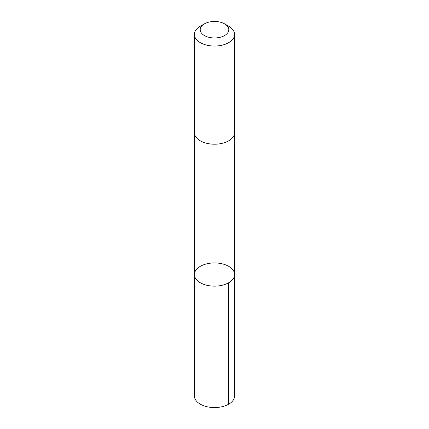 <?xml version="1.0" encoding="UTF-8"?>
<svg xmlns="http://www.w3.org/2000/svg" width="429" height="429" viewBox="0 0 429 429"><rect width="100%" height="100%" fill="white"/><g stroke="black" fill="none" stroke-linecap="round" stroke-linejoin="round"><path stroke-width="0.64" d="M205.571 264.146A20.099 11.604 180 0 1 234.599 274.539A20.099 11.604 180 0 1 214.5 286.143A20.099 11.604 180 0 1 194.401 274.539A20.099 11.604 180 0 1 205.571 264.146M194.401 395.962A20.099 11.604 0 0 0 223.429 406.354A20.099 11.604 0 0 0 234.599 395.962L234.599 274.539A20.099 11.604 180 0 1 214.5 286.143A20.099 11.604 180 0 1 194.401 274.539L194.401 395.962M204.392 23.868L200.289 26.239A20.099 11.604 0 0 0 194.401 34.443L194.401 132.604A20.099 11.604 0 0 0 223.429 142.996A20.099 11.604 0 0 0 234.599 132.604L234.599 34.443A20.099 11.604 0 0 0 228.711 26.239L224.608 23.868A14.296 8.253 0 0 0 204.392 23.868A14.296 8.253 0 0 0 202.89 34.518A14.296 8.253 0 0 0 220.849 37.098A14.296 8.253 0 0 0 224.608 23.868M194.401 34.443A20.099 11.604 0 0 0 223.429 44.836A20.099 11.604 0 0 0 234.599 34.443M228.711 282.743L228.711 404.166M194.407 132.792L194.401 274.539M234.593 132.792L234.599 274.539"/></g></svg>
